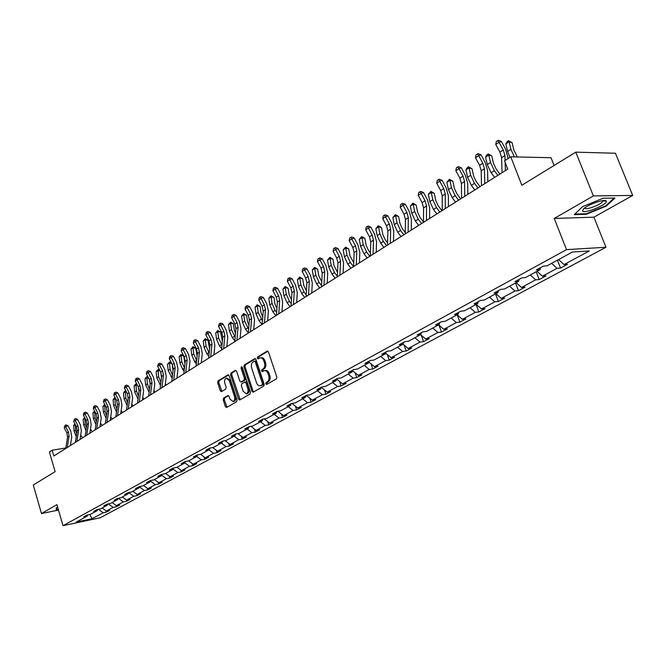 <?xml version="1.0" encoding="UTF-8"?>
<svg xmlns="http://www.w3.org/2000/svg" width="666" height="666" viewBox="0 0 666 666"><rect width="100%" height="100%" fill="white"/><g stroke="black" fill="none" stroke-linecap="round" stroke-linejoin="round"><path stroke-width="1" d="M265.767 383.832L266.716 384.44L276.357 378.896L276.806 376.981L268.465 352.014L267.099 351.182L257.584 356.934L257.284 358.266L258.108 358.899L259.965 357.883C261.613 357.575 262.887 358.541 263.769 360.789L264.452 362.862C265.168 365.634 264.702 367.674 263.053 368.964L261.821 369.688L261.513 371.02L262.354 371.661L264.186 370.671C265.859 370.363 267.141 371.345 268.04 373.618L268.731 375.691C269.447 378.479 268.972 380.511 267.316 381.793L266.075 382.509L265.767 383.832M264.885 370.579L265.293 370.529C266.966 370.213 268.248 371.195 269.147 373.468L269.838 375.541C270.554 378.33 270.08 380.361 268.423 381.635L267.183 382.351L267.183 384.174M267.915 351.223L258.691 356.801L258.658 358.591M260.681 357.792L261.08 357.742C262.729 357.434 263.994 358.408 264.877 360.656L265.559 362.72C266.275 365.492 265.809 367.524 264.161 368.822L262.928 369.547L262.912 371.353M575.782 152.156L615.442 153.247L632.7 195.438L593.373 195.929L575.782 152.156L521.844 185.256L510.764 156.826L504.528 160.814L507.75 169.114L53.813 456.019L52.123 450.233L49.401 451.973L55.128 471.636L33.3 485.031L41.467 513.536L58.5 510.089M223.61 398.06L223.21 399.883L225.391 406.618L226.532 407.534L236.605 401.756L237.021 399.916L229.137 375.741L228.013 374.85L218.04 380.86L217.64 382.675L220.263 390.767L221.378 391.666L225.724 389.119L226.124 387.287L224.817 383.25C224.217 380.686 224.708 378.996 226.282 378.163L229.295 380.569L234.482 396.461C235.081 399.017 234.599 400.699 233.025 401.531L229.961 399.092L229.104 396.445L227.963 395.537L223.61 398.06L224.708 397.902L224.309 399.717L227.039 407.251M593.373 195.929L554.245 218.448L566.516 249.633L63.012 525.674L56.918 504.645L41.467 513.536M251.956 391.3L253.147 392.224L263.736 386.155L264.177 384.257L255.977 359.548L254.803 358.641L244.322 364.96L243.906 366.833L251.956 391.3L253.063 391.142L253.638 391.958M250 394.047L239.677 399.975L238.511 399.059L230.611 374.85L231.019 373.002L235.456 370.346L236.596 371.245L239.818 381.085L240.975 381.993L244.014 380.219L244.43 378.355L241.05 368.073L241.45 366.708L242.257 367.341L250.424 392.182L250 394.047M87.779 514.926L87.204 516.108L83.774 516.824L86.921 515.109L90.36 514.385L97.119 510.714L93.673 511.43L96.886 509.673L100.341 508.957L107.243 505.203L103.779 505.91L107.068 504.12L110.539 503.404L117.591 499.567L114.111 500.274L117.474 498.443L120.954 497.735L128.172 493.814L124.675 494.513L128.113 492.64L131.61 491.941L138.986 487.928L135.473 488.619L138.986 486.704L142.499 486.013L150.041 481.909L146.52 482.6L150.116 480.636L153.638 479.953L161.355 475.749L157.817 476.431L161.497 474.425L165.035 473.751L172.927 469.455L169.38 470.129L173.143 468.073L176.698 467.399L184.773 463.003L181.21 463.678L185.065 461.571L188.628 460.905L196.903 456.401L193.323 457.067L197.269 454.911L200.849 454.254L209.315 449.65L205.727 450.299L209.773 448.093L213.361 447.444L222.036 442.723L218.44 443.365L222.577 441.108L226.182 440.467L235.073 435.631L231.46 436.263L235.697 433.949L239.319 433.325L248.426 428.363L244.805 428.987L249.151 426.615L252.78 425.99L262.121 420.912L258.483 421.52L262.945 419.089L266.583 418.481L276.165 413.27L272.519 413.869L277.098 411.372L280.744 410.772L290.576 405.428L286.921 406.01L291.608 403.454L295.271 402.872L305.353 397.377L301.69 397.952L306.51 395.321L310.173 394.755L320.529 389.119L316.866 389.677L321.811 386.979L325.483 386.422L336.122 380.636L332.442 381.177L337.52 378.405L341.2 377.872L352.131 371.919L348.443 372.452L353.671 369.597L357.351 369.081L368.581 362.97L364.893 363.478L370.263 360.547L373.951 360.048L385.497 353.763L381.809 354.254L387.329 351.24L391.017 350.757L402.897 344.297L399.2 344.763L404.878 341.666L408.574 341.2L420.787 334.557L417.099 334.998L422.943 331.81L426.64 331.368L439.21 324.525L435.522 324.95L441.541 321.67L445.229 321.253L458.183 314.202L454.487 314.602L460.689 311.222L464.385 310.831L477.722 303.571L474.034 303.937L480.427 300.458L484.115 300.091L497.86 292.607L494.18 292.948L500.774 289.36L504.453 289.027L518.631 281.31L514.96 281.618L521.753 277.913L525.424 277.605L540.051 269.647L536.388 269.93L543.406 266.1L547.061 265.834L572.46 252.006L589.318 250.949L564.002 264.585L567.532 264.319L560.547 268.073L557.009 268.348L542.424 276.207L545.962 275.915L539.185 279.554L535.647 279.853L521.495 287.479L525.049 287.154L518.473 290.684L514.926 291.017L501.198 298.41L504.753 298.06L498.376 301.482L494.813 301.848L481.493 309.024L485.056 308.641L478.862 311.971L475.299 312.354L462.362 319.322L465.925 318.922L459.915 322.153L456.343 322.56L443.772 329.329L447.344 328.904L441.5 332.051L437.928 332.484L425.716 339.061L429.287 338.611L423.609 341.666L420.03 342.116L408.15 348.518L411.73 348.052L406.202 351.015L402.63 351.49L391.075 357.717L394.647 357.226L389.277 360.115L385.697 360.606L374.459 366.666L378.03 366.158L372.802 368.972L369.23 369.48L358.291 375.374L361.854 374.85L356.76 377.589L353.196 378.113L342.54 383.849L346.104 383.316L341.142 385.98L337.579 386.521L327.206 392.116L330.761 391.558L325.924 394.155L322.369 394.713L312.262 400.158L315.809 399.592L311.097 402.131L307.55 402.697L297.694 408.008L301.24 407.425L296.645 409.898L293.107 410.481L283.491 415.651L287.029 415.06L282.55 417.465L279.021 418.065L269.647 423.11L273.168 422.51L268.798 424.858L265.276 425.466L256.135 430.386L259.648 429.778L255.386 432.067L251.873 432.684L242.948 437.487L246.453 436.871L242.291 439.102L238.786 439.727L230.07 444.422L233.566 443.789L229.504 445.979L226.015 446.611L217.507 451.19L220.987 450.549L217.016 452.68L213.536 453.33L205.228 457.8L208.699 457.151L204.82 459.24L201.357 459.89L193.232 464.26L196.695 463.603L192.907 465.642L189.444 466.3L181.51 470.579L184.957 469.913L181.252 471.903L177.814 472.569L170.055 476.748L173.493 476.073L169.863 478.022L166.433 478.696L158.849 482.783L162.271 482.101L158.733 484.007L155.311 484.682L147.894 488.678L151.307 487.995L147.835 489.86L144.43 490.542L137.179 494.455L140.568 493.764L137.179 495.587L133.791 496.278L126.69 500.099L130.07 499.408L126.748 501.19L123.376 501.889L116.425 505.627L119.788 504.936L116.542 506.676L113.178 507.375L106.377 511.038L109.732 510.339L106.552 512.046L103.197 512.753L92.124 518.714L76.215 522.086L87.204 516.108M566.516 249.633L605.96 247.252L100.241 517.765L63.012 525.674M102.098 508L106.377 511.038M108.267 503.871L113.178 507.375M97.694 509.507L97.119 510.714M112.113 502.547L116.425 505.627M118.332 498.268L123.376 501.889M107.834 503.962L107.243 505.203M122.344 496.978L126.69 500.099M128.721 492.624L133.791 496.278M118.19 498.293L117.591 499.567M132.8 491.292L137.179 494.455M139.444 486.921L144.43 490.542M128.779 492.507L128.172 493.814M143.49 485.472L147.894 488.678M150.408 481.102L155.311 484.682M139.602 486.588L138.986 487.928M154.412 479.528L158.849 482.783M161.622 475.158L166.433 478.696M150.674 480.527L150.041 481.909M165.584 473.451L170.055 476.748M173.093 469.08L177.814 472.569M161.996 474.334L161.355 475.749M177.006 467.232L181.51 470.579M184.84 462.862L189.444 466.3M173.576 467.99L172.927 469.455M188.694 460.872L193.232 464.26M196.786 456.468L201.357 459.89M185.431 461.505L184.773 463.003M200.583 454.304L205.228 457.8M208.941 449.85L213.536 453.33M197.569 454.861L196.903 456.401M212.712 447.56L217.507 451.19M221.378 443.081L226.015 446.611M209.998 448.052L209.315 449.65M225.133 440.659L230.07 444.422M234.116 436.147L238.786 439.727M222.727 441.083L222.036 442.723M237.854 433.574L242.948 437.487M247.169 429.046L251.873 432.684M235.772 433.941L235.073 435.631M250.874 426.315L256.135 430.386M260.539 421.769L265.276 425.466M249.142 426.623L248.426 428.363M264.219 418.872L269.647 423.11M274.242 414.31L279.021 418.065M262.829 419.155L262.121 420.912M277.889 411.238L283.491 415.651M288.286 406.668L293.107 410.481M276.865 411.496L276.165 413.27M291.899 403.405L297.694 408.008M302.697 398.826L307.55 402.697M291.258 403.646L290.576 405.428M306.335 395.421L312.262 400.158M317.482 390.775L322.369 394.713M306.035 395.579L305.353 397.377M321.237 387.296L327.206 392.116M332.659 382.525L337.579 386.521M321.203 387.304L320.529 389.119M336.688 379.079L342.54 383.849M348.226 374.042L353.196 378.113M336.78 378.812L336.122 380.636M352.572 370.671L358.291 375.374M364.227 365.343L369.23 369.48M352.78 370.088L352.131 371.919M368.897 362.046L374.459 366.666M380.661 356.393L385.697 360.606M369.222 361.114L368.581 362.97M385.689 353.196L391.075 357.717M397.544 347.202L402.63 351.49M386.13 351.898L385.497 353.763M402.955 344.114L408.15 348.518M414.91 337.754L420.03 342.116M403.513 342.416L402.897 344.297M420.579 334.665L425.716 339.061M432.767 328.038L437.928 332.484M421.395 332.659L420.787 334.557M438.603 324.858L443.772 329.329M451.148 318.032L456.343 322.56M439.801 322.619L439.21 324.525M457.151 314.768L462.362 319.322M470.063 307.742L475.299 312.354M458.749 312.279L458.183 314.202M476.24 304.379L481.493 309.024M489.535 297.136L494.813 301.848M478.28 301.631L477.722 303.571M495.904 293.673L501.198 298.41M509.607 286.222L514.926 291.017M498.401 290.651L497.86 292.607M516.167 282.65L521.495 287.479M530.286 274.958L535.647 279.853M519.139 279.337L518.631 281.31M537.054 271.278L542.424 276.207M551.615 263.353L557.009 268.348M540.542 267.665L540.051 269.647M558.591 259.557L564.002 264.585M554.095 165.468L551.015 157.709L510.764 156.826M554.245 218.448L593.914 217.174L632.7 195.438M593.914 217.174L605.96 247.252M65.826 447.977L52.123 450.233M98.418 509.357L103.197 512.753M92.124 518.714L89.76 514.518M557.459 260.173L560.547 268.073M536.18 271.753L539.185 279.554M515.534 282.992L518.473 290.684M495.512 293.889L498.376 301.482M476.065 304.47L478.862 311.971M457.201 314.818L459.915 322.153M439.002 325.208L441.5 332.051M421.295 335.281L423.609 341.666M404.062 345.055L406.202 351.015M387.296 354.545L389.277 360.115M370.97 363.761L372.802 368.972M355.07 372.727L356.76 377.589M339.568 381.435L341.142 385.98M324.475 389.91L325.924 394.155M309.748 398.151L311.097 402.131M295.396 406.177L296.645 409.898M281.393 414.002L282.55 417.465M267.724 421.62L268.798 424.858M254.387 429.037L255.386 432.067M241.367 436.28L242.291 439.102M228.654 443.34L229.504 445.979M216.234 450.224L217.016 452.68M204.096 456.951L204.82 459.24M192.233 463.519L192.907 465.642M180.636 469.93L181.252 471.903M169.297 476.19L169.863 478.022M158.208 482.309L158.733 484.007M147.361 488.286L147.835 489.86M136.738 494.139L137.179 495.587M126.349 499.858L126.748 501.19M116.175 505.452L116.542 506.676M106.219 510.93L106.552 512.046M586.197 214.319L606.276 206.135L614.943 198.06L603.088 198.235L582.484 206.668L574.267 214.668L586.197 214.319L585.963 213.744M57.684 507.284L56.302 507.817L56.244 509.931L58.333 509.515M255.444 358.766L245.429 364.818L245.005 366.691L253.063 391.142M262.113 384.79L262.421 383.466L255.236 361.796L254.42 361.163L253.03 361.979C251.407 363.278 250.957 365.293 251.656 368.032L256.535 382.792C257.426 385.065 258.699 386.047 260.364 385.739L263.22 384.632L263.528 383.308L262.421 383.466M255.411 361.072L256.343 361.655L263.528 383.308M260.814 385.672L261.929 385.381L260.822 385.539M263.22 384.632L261.929 385.381M236.072 370.471L232.118 372.86L231.71 374.708L240.176 399.7M241.883 381.859L245.113 380.07L245.529 378.196L242.158 367.923L241.05 368.073M242.133 367.066L242.158 367.923M243.182 391.325L246.312 393.781C247.919 392.94 248.418 391.225 247.81 388.636L245.945 382.967L244.63 382.118L241.741 383.816L241.325 385.672L243.182 391.325M246.895 393.698L247.411 393.614C249.026 392.774 249.525 391.059 248.909 388.478L247.81 388.636M244.98 382.026L245.879 381.901L247.044 382.808L248.909 388.478M228.563 395.646L224.708 397.902M233.641 401.431L234.124 401.365C235.697 400.541 236.18 398.851 235.581 396.303L234.482 396.461M226.798 378.097L230.403 380.411L235.581 396.303M228.621 374.975L219.139 380.711L218.739 382.525L221.886 391.392M604.004 200.516L604.187 200.966M606.043 205.561L606.276 206.135M517.399 156.976L513.919 150.308L512.112 142.724L509.124 141.75L510.922 149.342L514.368 156.91M508.558 140.676L509.124 141.75L505.819 143.906L507.234 141.542L508.558 140.676L512.112 142.724M505.819 143.906L507.609 151.482L509.973 157.334M502.064 172.71L501.598 157.692L499.941 152.164L495.762 144.455L499.075 142.283L497.668 140.643L498.609 140.326L501.415 141.483L505.594 149.192L508.133 158.508M505.086 160.456L504.928 155.553L503.263 150.017L499.075 142.283L501.415 141.483M495.762 144.455L496.345 141.517L497.668 140.643M505.419 170.588L505.153 162.421M499.925 174.067L496.07 168.881L493.498 163.445L491.766 155.944L488.777 155.011L490.501 162.521L494.38 170.687L497.852 175.374M488.261 153.929L488.777 155.011L485.572 157.093L486.979 154.762L488.261 153.929L491.766 155.944M485.572 157.093L487.287 164.594L491.15 172.744L494.622 177.414M480.011 186.647L476.207 181.543L473.676 176.182L472.019 168.773L469.039 167.874L470.695 175.3L474.492 183.358L477.93 187.962M468.564 166.783L469.039 167.874L465.934 169.897L467.324 167.591L468.564 166.783L472.019 168.773M465.934 169.897L467.574 177.314L471.362 185.356L474.791 189.952M481.51 185.697L481.202 170.821L479.603 165.359L475.491 157.759L478.696 155.653L477.347 154.021L478.296 153.688L481.052 154.828L485.164 162.429L487.587 170.621L487.845 181.693M484.765 183.641L484.432 168.748L482.817 163.27L478.696 155.653L481.052 154.828M475.491 157.759L476.065 154.862L477.347 154.021M461.58 198.293L461.421 183.55L459.865 178.155L455.827 170.662L458.941 168.623L457.642 166.991L458.583 166.658L461.305 167.782L465.343 175.275L467.69 183.366L467.84 194.339M464.735 196.304L464.552 181.535L462.987 176.132L458.941 168.623L461.305 167.782M455.827 170.662L456.393 167.807L457.642 166.991M606.268 201.199L606.26 201.182C605.752 198.418 588.419 204.204 583.757 208.699L582.542 210.889C583.582 214.394 608.116 204.404 606.268 201.199M584.74 207.917L584.79 208.158C585.381 210.531 601.182 204.653 602.622 201.515L602.622 200.641M614.06 198.077L605.777 205.811L586.313 213.736L574.883 214.061M58.242 509.224L56.535 509.573L56.585 507.708M56.277 508.699L56.535 509.573M460.689 198.859L456.926 193.839L454.445 188.553L452.855 181.219L449.883 180.361L451.465 187.712L455.194 195.662L458.591 200.191M449.45 179.262L449.883 180.361L446.861 182.326L449.45 179.262L452.855 181.219M446.861 182.326L448.434 189.66L452.156 197.594L455.544 202.114M442.241 210.514L442.216 195.904L440.709 190.576L436.738 183.192L439.76 181.202L438.511 179.579L439.46 179.237L442.141 180.344L446.112 187.729L448.385 195.737L448.434 206.61M445.304 208.583L445.254 193.956L443.747 188.611L439.76 181.202L442.141 180.344M436.738 183.192L437.304 180.369L438.511 179.579M441.916 210.722L438.203 205.786L435.764 200.566L434.249 193.306L431.277 192.482L432.792 199.758L436.455 207.601L439.81 212.054M430.885 191.383L431.277 192.482L428.338 194.397L430.885 191.383L434.249 193.306M428.338 194.397L429.853 201.656L433.499 209.482L436.846 213.928M423.476 222.386L423.576 207.9L422.119 202.631L418.206 195.346L421.145 193.423L419.938 191.8L420.895 191.45L423.526 192.549L427.439 199.833L429.637 207.742L429.595 218.515M426.448 220.504L426.523 206.002L425.058 200.724L421.145 193.423L423.526 192.549M418.206 195.346L418.764 192.574L419.938 191.8M423.476 221.961L420.013 217.382L417.624 212.229L416.158 205.053L413.195 204.271L414.652 211.455L418.248 219.206L421.561 223.585M412.845 203.155L413.195 204.271L410.348 206.127L412.845 203.155L416.158 205.053M410.348 206.127L411.796 213.303L415.376 221.029L418.689 225.408M405.244 233.899L405.469 219.555L404.054 214.344L400.208 207.159L403.055 205.286L401.898 203.671L402.855 203.321L405.452 204.404L409.299 211.58L411.43 219.397L411.297 230.078M408.133 232.076L408.333 217.707L406.918 212.487L403.055 205.286L405.452 204.404M400.208 207.159L400.757 204.42L401.898 203.671M405.269 232.517L402.339 228.654L399.983 223.576L398.584 216.467L395.629 215.717L397.028 222.835L400.557 230.478L403.837 234.79M395.313 214.602L395.629 215.717L392.857 217.524L395.313 214.602L398.584 216.467M392.857 217.524L394.247 224.625L397.769 232.251L401.04 236.563M387.537 245.096L387.878 230.877L386.505 225.724L382.717 218.639L385.489 216.816L384.365 215.21L385.331 214.852L387.887 215.917L391.675 223.002L393.739 230.736L393.514 241.317M390.343 243.323L390.659 229.079L389.285 223.918L385.489 216.816L387.887 215.917M382.717 218.639L383.258 215.942L384.365 215.21M387.587 242.824L385.148 239.618L382.842 234.599L381.493 227.572L378.546 226.848L379.886 233.891L383.358 241.433L386.596 245.687M378.263 225.724L378.546 226.848L375.849 228.605L378.263 225.724L381.493 227.572M375.849 228.605L377.189 235.631L380.644 243.165L383.882 247.411M370.329 255.969L370.771 241.883L369.447 236.78L365.717 229.795L368.406 228.03L367.332 226.423L368.29 226.057L370.812 227.114L374.542 234.099L376.548 241.75L376.24 252.231M373.052 254.254L373.484 240.135L372.144 235.031L368.406 228.03L370.812 227.114M365.717 229.795L366.25 227.131L367.332 226.423M370.421 252.889L368.431 250.283L366.158 245.321L364.868 238.37L361.929 237.679L363.22 244.647L366.625 252.098L369.83 256.285M361.688 236.555L361.929 237.679L359.307 239.385L361.688 236.555L364.868 238.37M359.307 239.385L360.589 246.345L363.986 253.779L367.191 257.958M353.588 266.55L354.137 252.58L352.847 247.544L349.175 240.642L351.798 238.928L350.757 237.329L351.723 236.963L354.204 238.003L357.875 244.897L359.823 252.456L359.44 262.854M356.243 264.877L356.776 250.882L355.478 245.837L351.798 238.928L354.204 238.003M349.175 240.642L349.708 238.02L350.757 237.329M353.746 262.712L349.933 255.761L348.693 248.876L345.762 248.218L347.003 255.111L350.349 262.471L353.521 266.591M345.546 247.086L345.762 248.218L343.215 249.875L345.546 247.086L348.693 248.876M343.215 249.875L344.439 256.76L347.777 264.102L350.949 268.223M337.312 276.84L337.962 262.995L336.705 258.008L333.092 251.199L335.639 249.534L334.632 247.943L335.597 247.569L338.045 248.593L341.666 255.403L343.556 262.879L343.098 273.177M339.893 275.208L340.526 261.347L339.269 256.352L335.639 249.534L338.045 248.593M333.092 251.199L333.616 248.609L334.632 247.943M337.529 272.311L334.132 265.917L332.942 259.107L330.028 258.466L331.21 265.293L334.507 272.56L337.346 276.24M329.845 257.342L330.028 258.466L327.539 260.09L329.845 257.342L332.942 259.107M327.539 260.09L328.721 266.9L332.001 274.159L335.14 278.213M321.478 286.846L322.211 273.127L320.995 268.198L317.432 261.48L319.913 259.848L318.947 258.266L319.905 257.892L322.319 258.908L325.89 265.626L327.722 273.018L327.197 283.233M323.984 285.264L324.708 271.52L323.485 266.583L319.913 259.848L322.319 258.908M317.432 261.48L317.957 258.916L318.947 258.266M321.753 281.676L318.756 275.807L317.607 269.064L314.702 268.456L315.842 275.216L319.081 282.392L321.545 285.581M314.543 267.324L314.702 268.456L312.279 270.03L314.543 267.324L317.607 269.064M312.279 270.03L313.411 276.781L316.641 283.941L319.738 287.945M306.06 296.595L306.884 282.992L305.702 278.113L302.189 271.478L304.603 269.897L303.671 268.323L304.637 267.94L307.018 268.939L310.522 275.574L312.312 282.892L311.721 293.015M308.5 295.046L309.315 281.427L308.125 276.54L304.603 269.897L307.018 268.939M302.189 271.478L302.705 268.956L303.671 268.323M306.41 290.834L303.771 285.448L302.672 278.771L299.775 278.188L300.865 284.873L304.054 291.966L306.177 294.697M299.642 277.048L299.775 278.188L297.419 279.72L299.642 277.048L302.672 278.771M297.419 279.72L298.51 286.397L301.681 293.481L304.745 297.419M291.05 306.077L291.949 292.599L290.801 287.77L287.346 281.227L289.693 279.678L288.794 278.113L289.752 277.73L292.099 278.721L295.562 285.264L297.294 292.507L296.653 302.539M293.423 304.578L294.314 291.075L293.165 286.238L289.693 279.678L292.099 278.721M287.346 281.227L287.854 278.729L288.794 278.113M291.467 299.775L289.169 294.838L288.112 288.228L285.231 287.662L286.28 294.289L289.41 301.298L291.217 303.604M285.123 286.53L285.231 287.662L282.933 289.161L285.123 286.53L288.112 288.228M282.933 289.161L283.974 295.771L287.104 302.764L290.135 306.66M276.423 315.318L277.406 301.956L276.29 297.186L272.877 290.717L275.166 289.21L274.292 287.654L275.258 287.262L277.58 288.245L280.994 294.713L282.675 301.873L281.968 311.821M278.746 313.853L279.712 300.474L278.588 295.696L275.166 289.21L277.58 288.245M272.877 290.717L273.376 288.253L274.292 287.654M276.923 308.508L274.941 303.987L273.926 297.444L271.045 296.903L272.061 303.463L275.141 310.389L276.648 312.304M270.97 295.771L271.045 296.903L268.814 298.368L270.97 295.771L273.926 297.444M268.814 298.368L269.813 304.911L272.894 311.821L275.89 315.659M262.179 324.325L263.228 311.08L262.146 306.352L258.783 299.966L261.014 298.501L260.173 296.944L261.13 296.561L263.42 297.527L266.783 303.912L268.423 310.997L267.657 320.862M264.435 322.902L265.476 309.632L264.385 304.903L261.014 298.501L263.42 297.527M258.783 299.966L259.274 297.536L260.173 296.944M262.754 317.024L261.064 312.912L260.09 306.427L257.226 305.919L258.2 312.404L262.454 320.812M257.168 304.778L257.226 305.919L255.045 307.334L257.168 304.778L260.09 306.427M255.045 307.334L256.01 313.819L259.032 320.654L262.004 324.434M248.285 333.108L249.409 319.971L248.351 315.301L245.038 308.982L247.211 307.559L246.395 306.01L247.361 305.619L249.617 306.576L252.938 312.887L254.529 319.896L253.713 329.678M250.491 331.71L251.598 318.564L250.541 313.877L247.211 307.559L249.617 306.576M245.038 308.982L245.529 306.585L246.395 306.01M248.951 325.324L247.527 321.611L246.587 315.193L243.739 314.702L244.672 321.129L248.626 329.121M243.706 313.561L243.739 314.702L241.608 316.092L243.706 313.561L246.587 315.193M241.608 316.092L242.541 322.51L245.521 329.262L248.31 332.809M234.74 341.666L235.93 328.646L234.907 324.017L231.626 317.782L233.758 316.383L232.967 314.851L233.924 314.46L236.155 315.401L239.427 321.636L240.975 328.579L240.118 338.27M236.888 340.309L238.07 327.272L237.038 322.635L233.758 316.383L236.155 315.401M231.626 317.782L232.118 315.409L232.967 314.851M235.498 333.408L234.324 330.103L233.425 323.751L230.586 323.276L231.485 329.645L235.148 337.246M230.578 322.136L230.586 323.276L228.505 324.633L230.578 322.136L233.425 323.751M228.505 324.633L229.395 330.985L232.334 337.67L234.823 340.817M221.537 350.016L222.785 337.104L221.786 332.525L218.556 326.365L220.629 325L219.863 323.476L220.821 323.077L223.018 324.009L226.249 330.178L227.764 337.046L226.856 346.653M223.626 348.693L224.867 335.764L223.868 331.177L220.629 325L223.018 324.009M218.556 326.365L219.039 324.017L219.863 323.476M222.377 341.283L220.571 332.101L217.74 331.643L218.606 337.945L222.003 345.188M217.757 330.502L217.74 331.643L215.717 332.967L217.757 330.502L220.571 332.101M215.717 332.967L216.575 339.26L219.464 345.862L221.67 348.643M208.649 358.158L209.957 345.363L208.982 340.825L205.794 334.74L207.817 333.408L207.076 331.884L208.033 331.493L210.206 332.417L213.395 338.503L214.86 345.304L213.911 354.812M210.689 356.868L211.988 344.047L211.014 339.51L207.817 333.408L210.206 332.417M205.794 334.74L206.269 332.417L207.076 331.884M209.59 348.951L208.017 340.251L205.211 339.81L206.035 346.062L209.174 352.955M205.236 338.678L205.211 339.81L203.23 341.109L205.236 338.678L208.017 340.251M203.23 341.109L204.054 347.344L206.901 353.871L208.833 356.302M196.07 366.109L197.427 353.421L196.478 348.926L193.34 342.907L195.313 341.616L194.597 340.101L195.554 339.702L197.702 340.617L200.841 346.636L202.273 353.371L201.282 362.812M198.06 364.851L199.417 352.139L198.468 347.644L195.313 341.616L197.702 340.617M193.34 342.907L193.806 340.617L194.597 340.101M197.111 356.418L195.762 348.21L192.965 347.794L193.764 353.979L196.661 360.556M193.015 346.653L192.965 347.794L191.034 349.051L193.015 346.653L195.762 348.21M191.034 349.051L191.825 355.228L194.63 361.688L196.32 363.803M183.791 373.867L185.206 361.288L184.282 356.843L181.177 350.89L183.108 349.625L182.417 348.118L183.366 347.719L185.481 348.626L188.586 354.578L189.985 361.238L188.953 370.604M185.739 372.635L187.146 360.04L186.214 355.586L183.108 349.625L185.481 348.626M181.177 350.89L181.643 348.626L182.417 348.118M184.932 363.678L183.799 355.985L181.01 355.586L181.776 361.713L184.449 367.99M181.077 354.445L181.01 355.586L179.121 356.818L181.077 354.445L183.799 355.985M179.121 356.818L179.887 362.937L182.651 369.322L184.099 371.137M189.519 370.246L189.052 369.672M171.803 381.452L173.26 368.972L172.361 364.568L169.297 358.683L171.179 357.451L170.513 355.952L171.462 355.552L173.56 356.443L176.623 362.329L177.98 368.931L176.906 378.213M173.701 380.244L175.158 367.749L174.251 363.345L171.179 357.451L173.56 356.443M169.297 358.683L169.763 356.452L170.513 355.952M173.06 370.729L172.178 364.219M171.828 363.544L169.331 363.195L167.482 364.402L169.414 362.063L171.637 363.186M169.414 362.063L170.063 369.264L172.527 375.249M167.482 364.402L168.215 370.463L172.169 378.313M177.739 377.697L177.064 376.856M160.09 388.852L161.597 376.473L160.722 372.119L157.692 366.3L159.532 365.093L158.891 363.603L159.832 363.203L161.905 364.086L164.927 369.905L166.25 376.44L165.151 385.647M161.946 387.679L163.445 375.283L162.571 370.92L159.532 365.093L161.905 364.086M157.692 366.3L158.15 364.086L158.891 363.603M161.463 377.547L160.831 372.336M160.098 370.929L157.909 370.637L156.11 371.811L158.009 369.505L159.707 370.171M158.009 369.505L158.616 376.656L160.881 382.342M156.11 371.811L156.81 377.822L160.514 385.339M166.225 384.973L165.359 383.899M148.643 396.087L150.2 383.807L149.342 379.495L146.354 373.743L148.152 372.56L147.527 371.079L148.468 370.679L150.516 371.553L153.505 377.306L154.795 383.783L153.655 392.915M150.458 394.938L152.006 382.65L151.149 378.321L148.152 372.56L150.516 371.553M146.354 373.743L146.803 371.553L147.527 371.079M150.166 384.082L149.733 380.378M148.643 378.155L146.753 377.913L144.988 379.062L146.162 377.239L148.043 376.998M146.861 376.781L147.427 383.874L149.5 389.285M144.988 379.062L145.663 385.015L149.134 392.216M154.962 392.091L153.921 390.792M137.462 403.155L139.052 390.984L138.22 386.705L135.265 381.019L137.029 379.861L136.422 378.388L137.363 377.988L139.385 378.854L142.333 384.54L143.598 390.95L142.424 400.016M139.236 402.031L140.826 389.843L139.985 385.564L137.029 379.861L139.385 378.854M135.265 381.019L135.714 378.854L136.422 378.388M139.102 390.201L138.936 388.653M137.454 385.223L135.839 385.023L134.107 386.147L135.273 384.349L136.821 383.999M135.964 383.899L136.488 390.934L138.386 396.07M134.107 386.147L134.757 392.049L138.012 398.959M143.956 399.042L142.74 397.544M126.523 410.065L128.163 397.993L127.348 393.756L124.434 388.128L126.149 386.996L125.566 385.539L126.498 385.131L128.496 385.989L131.418 391.616L132.642 397.968L131.443 406.951M128.263 408.966L129.887 396.878L129.071 392.64L126.149 386.996L128.496 385.989M124.434 388.128L124.875 385.989L125.566 385.539M126.507 392.141L125.166 391.983L123.476 393.082L124.625 391.3L125.882 390.925M125.308 390.859L125.791 397.835L127.522 402.714M123.476 393.082L124.101 398.926L127.139 405.552M133.192 405.852L131.818 404.154M115.834 416.816L117.507 404.845L116.708 400.649L113.828 395.08L115.518 393.981L114.943 392.524L115.884 392.124L117.857 392.965L120.737 398.534L121.936 404.828L120.704 413.736M117.532 415.75L119.197 403.754L118.398 399.558L115.518 393.981L117.857 392.965M113.828 395.08L114.269 392.965L114.943 392.524M115.809 398.909L114.719 398.784L113.07 399.866L114.211 398.093L115.185 397.702M114.877 397.66L115.326 404.587L116.9 409.207M113.07 399.866L113.67 405.661L116.508 412.021M122.661 412.504L121.137 410.622M105.378 423.426L107.084 411.555L106.31 407.392L103.463 401.889L105.111 400.807L104.562 399.359L105.494 398.959L107.442 399.791L110.29 405.303L111.463 411.538L110.223 420.371M107.035 422.377L108.741 410.489L107.959 406.327L105.111 400.807L107.442 399.791M103.463 401.889L103.904 399.791L104.562 399.359M105.353 405.544L102.88 406.501L104.728 404.337M104.67 404.329L105.078 411.197L106.51 415.559M102.88 406.501L103.463 412.246L106.11 418.348M112.354 419.014L110.689 416.966M95.146 429.895L96.886 418.115L96.129 413.994L93.323 408.541L94.93 407.484L94.397 406.052L95.33 405.644L97.253 406.476L100.067 411.929L101.215 418.098L99.933 426.873M96.77 428.871L98.51 417.074L97.752 412.945L94.93 407.484L97.253 406.476M93.323 408.541L93.748 406.468L94.397 406.052M95.121 412.029L92.915 412.995L94.555 410.93M94.639 411.097L95.055 417.665L96.345 421.778M92.915 412.995L93.473 418.689L95.937 424.558M102.273 425.391L100.466 423.185M85.14 436.222L86.913 424.533L86.172 420.454L83.392 415.06L84.965 414.019L84.449 412.595L85.373 412.187L87.288 413.012L90.068 418.406L91.184 424.525L89.877 433.225M86.73 435.214L88.495 423.509L87.754 419.43L84.965 414.019L87.288 413.012M83.392 415.06L83.816 413.012L84.449 412.595M85.106 418.39L83.158 419.355L84.607 417.424M84.798 417.79L85.24 424.001L86.405 427.872M83.158 419.355L83.691 425L85.989 430.636M92.391 431.635L90.468 429.279M75.341 442.415L77.148 430.819L76.424 426.773L73.676 421.436L75.216 420.421L74.717 418.997L75.641 418.598L77.522 419.405L80.278 424.75L81.36 430.81L80.037 439.443M76.898 441.433L78.696 429.82L77.972 425.774L75.216 420.421L77.522 419.405M73.676 421.436L74.717 418.997M75.308 424.617L73.601 425.582L74.875 423.776M75.166 424.334L75.633 430.194L76.673 433.832M73.601 425.582L74.109 431.177L76.249 436.588M80.17 438.561L80.603 439.085M82.726 437.745L80.678 435.256M65.751 448.476L67.582 436.971L66.875 432.967L64.161 427.68L65.668 426.69L65.185 425.274L66.101 424.866L67.965 425.674L70.688 430.96L71.753 436.971L70.405 445.529M67.274 447.51L69.097 435.997L68.39 431.984L65.668 426.69L67.965 425.674M64.161 427.68L65.185 425.274M268.423 381.635L267.316 381.793M269.838 375.541L268.731 375.691M269.147 373.468L268.04 373.618M262.928 369.547L261.821 369.688M264.161 368.822L263.053 368.964M265.559 362.72L264.452 362.862M264.877 360.656L263.769 360.789M258.691 356.801L257.584 356.934M267.682 351.107L267.099 351.182M267.183 382.351L266.075 382.509M245.005 366.691L243.906 366.833M245.429 364.818L244.322 364.96M255.203 358.649L254.645 358.716M256.343 361.655L255.236 361.796M239.61 398.892L238.511 399.059M231.71 374.708L230.611 374.85M232.118 372.86L231.019 373.002M235.822 370.346L235.306 370.413M242.224 381.768L241.125 381.926M245.113 380.07L244.014 380.219M245.529 378.196L244.43 378.355M247.044 382.808L245.945 382.967M228.296 395.529L227.83 395.596M230.403 380.411L229.295 380.569M221.362 390.609L220.263 390.767M218.739 382.525L217.64 382.675M219.139 380.711L218.04 380.86M228.371 374.85L227.864 374.916M226.49 406.451L225.391 406.618M224.309 399.717L223.21 399.883M510.922 149.342L507.609 151.482M501.598 157.692L504.928 155.553M499.941 152.164L503.263 150.017M490.501 162.521L487.287 164.594M494.38 170.687L491.15 172.744M470.695 175.3L467.574 177.314M474.492 183.358L471.362 185.356M481.202 170.821L484.432 168.748M479.603 165.359L482.817 163.27M461.421 183.55L464.552 181.535M459.865 178.155L462.987 176.132M451.465 187.712L448.434 189.66M455.194 195.662L452.156 197.594M442.216 195.904L445.254 193.956M440.709 190.576L443.747 188.611M432.792 199.758L429.853 201.656M436.455 207.601L433.499 209.482M423.576 207.9L426.523 206.002M422.119 202.631L425.058 200.724M414.652 211.455L411.796 213.303M418.248 219.206L415.376 221.029M405.469 219.555L408.333 217.707M404.054 214.344L406.918 212.487M397.028 222.835L394.247 224.625M400.557 230.478L397.769 232.251M387.878 230.877L390.659 229.079M386.505 225.724L389.285 223.918M379.886 233.891L377.189 235.631M383.358 241.433L380.644 243.165M370.771 241.883L373.484 240.135M369.447 236.78L372.144 235.031M363.22 244.647L360.589 246.345M366.625 252.098L363.986 253.779M354.137 252.58L356.776 250.882M352.847 247.544L355.478 245.837M347.003 255.111L344.439 256.76M350.349 262.471L347.777 264.102M337.962 262.995L340.526 261.347M336.705 258.008L339.269 256.352M331.21 265.293L328.721 266.9M334.507 272.56L332.001 274.159M322.211 273.127L324.708 271.52M320.995 268.198L323.485 266.583M315.842 275.216L313.411 276.781M319.081 282.392L316.641 283.941M306.884 282.992L309.315 281.427M305.702 278.113L308.125 276.54M300.865 284.873L298.51 286.397M304.054 291.966L301.681 293.481M291.949 292.599L294.314 291.075M290.801 287.77L293.165 286.238M286.28 294.289L283.974 295.771M289.41 301.298L287.104 302.764M277.406 301.956L279.712 300.474M276.29 297.186L278.588 295.696M272.061 303.463L269.813 304.911M275.141 310.389L272.894 311.821M263.228 311.08L265.476 309.632M262.146 306.352L264.385 304.903M258.2 312.404L256.01 313.819M261.23 319.255L259.032 320.654M249.409 319.971L251.598 318.564M248.351 315.301L250.541 313.877M244.672 321.129L242.541 322.51M247.66 327.897L245.521 329.262M235.93 328.646L238.07 327.272M234.907 324.017L237.038 322.635M231.485 329.645L229.395 330.985M234.424 336.33L232.334 337.67M222.785 337.104L224.867 335.764M221.786 332.525L223.868 331.177M218.606 337.945L216.575 339.26M221.503 344.563L219.464 345.862M209.957 345.363L211.988 344.047M208.982 340.825L211.014 339.51M206.035 346.062L204.054 347.344M208.891 352.597L206.901 353.871M197.427 353.421L199.417 352.139M196.478 348.926L198.468 347.644M193.764 353.979L191.825 355.228M196.578 360.448L194.63 361.688M185.206 361.288L187.146 360.04M184.282 356.843L186.214 355.586M181.776 361.713L179.887 362.937M184.432 368.19L182.651 369.322M173.26 368.972L175.158 367.749M172.361 364.568L174.251 363.345M170.063 369.264L168.215 370.463M172.461 375.815L170.937 376.781M161.597 376.473L163.445 375.283M160.722 372.119L162.571 370.92M158.616 376.656L156.81 377.822M160.764 383.266L159.499 384.074M150.2 383.807L152.006 382.65M149.342 379.495L151.149 378.321M147.427 383.874L145.663 385.015M149.342 390.542L148.31 391.2M139.052 390.984L140.826 389.843M138.22 386.705L139.985 385.564M136.488 390.934L134.757 392.049M138.178 397.66L137.371 398.168M128.163 397.993L129.887 396.878M127.348 393.756L129.071 392.64M125.791 397.835L124.101 398.926M127.264 404.612L126.682 404.986M117.507 404.845L119.197 403.754M116.708 400.649L118.398 399.558M115.326 404.587L113.67 405.661M107.084 411.555L108.741 410.489M106.31 407.392L107.959 406.327M105.078 411.197L103.463 412.246M96.886 418.115L98.51 417.074M96.129 413.994L97.752 412.945M95.055 417.665L93.473 418.689M86.913 424.533L88.495 423.509M86.172 420.454L87.754 419.43M85.24 424.001L83.691 425M77.148 430.819L78.696 429.82M76.424 426.773L77.972 425.774M75.633 430.194L74.109 431.177M67.582 436.971L69.097 435.997M66.875 432.967L68.39 431.984M255.528 361.022L254.57 361.147M261.463 385.581L260.364 385.739M242.083 381.834L240.975 381.993M247.411 393.614L246.312 393.781M234.124 401.365L233.025 401.531M602.738 200.807L606.26 201.182M602.289 200.691L602.622 201.515"/></g></svg>
